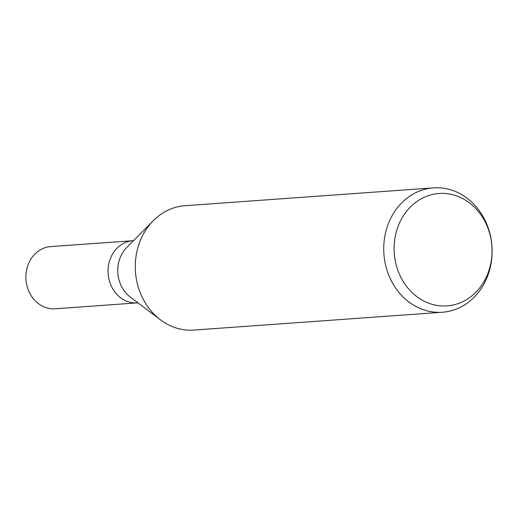 <?xml version="1.0" encoding="UTF-8"?>
<svg xmlns="http://www.w3.org/2000/svg" width="518" height="518" viewBox="0 0 518 518"><rect width="100%" height="100%" fill="white"/><g stroke="black" fill="none" stroke-linecap="round" stroke-linejoin="round"><path stroke-width="0.78" d="M160.14 319.587L130.283 297.021A31.164 27.072 -94.1 0 1 117.761 271.406A31.164 27.072 -94.1 0 1 126.729 247.52L153.056 220.921M137.976 302.836L137.374 302.881A31.164 27.072 -94.1 0 1 108.055 272.099A31.164 27.072 -94.1 0 1 132.906 240.708L133.514 240.663M492.1 249.436A62.341 54.15 -94.1 0 1 442.391 312.237A62.341 54.15 -94.1 0 1 383.754 250.673A62.341 54.15 -94.1 0 1 433.462 187.872A62.341 54.15 -94.1 0 1 492.1 249.436M442.391 312.237L193.946 330.07A62.341 54.15 -94.1 0 1 135.308 268.512A62.341 54.15 -94.1 0 1 185.017 205.711L433.462 187.872M492.022 249.126A56.339 48.938 -94.1 0 1 444.541 305.989A56.339 48.938 -94.1 0 1 394.107 250.246A56.339 48.938 -94.1 0 1 441.589 193.382A56.339 48.938 -94.1 0 1 492.022 249.126M135.308 268.512A62.341 54.15 -94.1 0 1 153.244 220.733M137.199 302.894L55.219 308.78A31.171 27.072 -94.1 0 1 25.9 277.998A31.171 27.072 -94.1 0 1 50.751 246.6L132.731 240.721M108.055 272.099A31.164 27.072 -94.1 0 1 132.906 240.708"/></g></svg>
